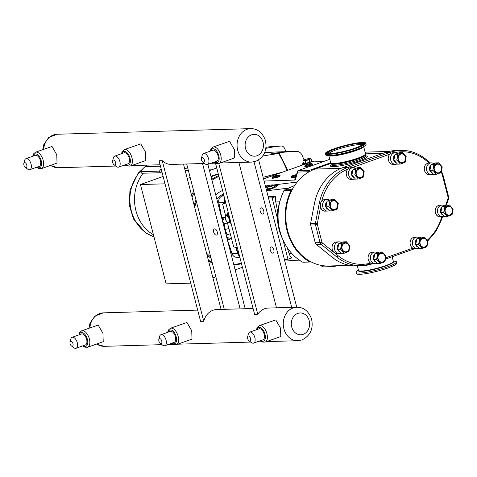 <?xml version="1.0" encoding="UTF-8"?>
<svg xmlns="http://www.w3.org/2000/svg" width="477" height="477" viewBox="0 0 477 477"><rect width="100%" height="100%" fill="white"/><g stroke="black" fill="none" stroke-linecap="round" stroke-linejoin="round"><path stroke-width="0.72" d="M358.436 270.113L357.398 270.775A20.869 2.981 -14.5 0 0 356.039 272.349A20.869 2.981 -14.5 0 0 370.402 271.55A20.869 2.981 -14.5 0 0 392.666 264.765A20.869 2.981 -14.5 0 0 396.453 261.897A20.869 2.981 -14.5 0 0 394.503 261.181L393.275 261.104M356.039 272.349L356.355 273.565A20.869 2.981 -14.5 0 0 370.718 272.766A20.869 2.981 -14.5 0 0 392.976 265.981A20.869 2.981 -14.5 0 0 396.769 263.113L396.453 261.897M296.748 307.236L258.647 159.902M262.767 214.095A3.279 1.723 70.4 0 1 260.245 211.269A3.279 1.723 70.4 0 1 260.859 207.865A3.279 1.723 70.4 0 1 263.578 210.375A3.279 1.723 70.4 0 1 263.06 214.042A3.279 1.723 70.4 0 1 262.767 214.095M272.874 253.162A3.279 1.723 70.4 0 1 270.352 250.336A3.279 1.723 70.4 0 1 270.96 246.931A3.279 1.723 70.4 0 1 273.685 249.441A3.279 1.723 70.4 0 1 273.16 253.108A3.279 1.723 70.4 0 1 272.874 253.162M291.685 307.379L254.038 161.81M282.933 239.74L287.989 259.273L284.37 259.381M268.497 197.985L272.111 197.883L277.25 217.762L277.316 215.538C277.364 223.576 278.932 230.999 282.026 237.796L283.421 240.784A50.21 42.107 88.3 0 0 300.522 260.877A50.21 42.107 88.3 0 0 302.543 262.094A1.395 1.175 88.3 0 0 303.074 262.225L310.211 262.016A1.395 1.175 -91.7 0 1 309.68 261.885A50.21 42.107 -91.7 0 1 291.167 190.299A1.395 1.175 -91.7 0 1 292.204 189.637A49.507 41.523 -91.7 0 1 308.941 171.893A49.507 41.523 -91.7 0 1 315.041 169.073L330.627 163.516M207.853 164.368L245.19 308.732M214.638 228.841A3.279 1.723 70.4 0 1 217.16 231.667A3.279 1.723 70.4 0 1 216.552 235.072A3.279 1.723 70.4 0 1 213.827 232.561A3.279 1.723 70.4 0 1 214.346 228.894A3.279 1.723 70.4 0 1 214.638 228.841M224.273 309.34L186.686 163.993M202.54 163.533L240.128 308.875M361.626 157.47A17.995 2.57 165.5 0 1 361.542 157.505A17.995 2.57 165.5 0 1 335.963 164.124A17.995 2.57 165.5 0 1 335.874 164.13M349.844 265.385L328.748 265.999A49.507 41.523 -91.7 0 1 310.855 261.76A49.507 41.523 -91.7 0 1 292.204 189.637M365.12 152.241A49.507 41.523 -91.7 0 1 367.88 152.05L388.976 151.442M433.563 174.349A5.885 4.931 -91.7 0 1 433.557 174.349L436.431 174.266L433.557 174.349L429.944 170.307L432.806 170.223L436.425 174.266L441.142 172.585L442.239 166.867L438.619 162.824A5.885 4.931 -91.7 0 0 438.613 162.818L433.903 164.499L432.806 170.217L429.938 170.301L431.035 164.589L433.903 164.505L431.041 164.583L435.745 162.901L438.613 162.818M400.394 164.052L397.526 164.136L393.907 160.093L396.775 160.01L400.394 164.052A5.885 4.931 -91.7 0 0 400.4 164.052L405.11 162.371L406.207 156.653A5.885 4.931 -91.7 0 0 406.201 156.647L402.588 152.61L397.872 154.286L396.775 160.004L393.907 160.087L395.004 154.375L397.866 154.292L395.004 154.369L399.714 152.688L402.582 152.604A5.885 4.931 -91.7 0 1 402.588 152.61M397.532 164.136A5.885 4.931 -91.7 0 1 397.526 164.136L400.4 164.052M380.211 263.435L377.349 263.513L373.729 259.476L376.597 259.393L380.211 263.435A5.885 4.931 -91.7 0 0 380.217 263.435L384.927 261.754L386.024 256.036L382.405 251.993A5.885 4.931 -91.7 0 0 382.399 251.987L377.695 253.669L376.597 259.387L373.729 259.47L374.821 253.758L377.689 253.675L374.827 253.752L379.537 252.071L382.399 251.987M377.349 263.513A5.885 4.931 -91.7 0 0 377.355 263.519L380.217 263.435M341.317 253.305A5.885 4.931 -91.7 0 1 341.311 253.305L344.185 253.221L341.311 253.305L337.698 249.262L340.566 249.179L344.179 253.221L348.896 251.54L349.993 245.822A5.885 4.931 -91.7 0 0 349.993 245.816L346.374 241.779L341.657 243.455L340.56 249.173L337.698 249.256L338.789 243.544L341.657 243.461L338.795 243.538L343.5 241.857L346.368 241.773A5.885 4.931 -91.7 0 1 346.374 241.779M355.52 179.108A5.885 4.931 -91.7 0 1 355.514 179.102L358.388 179.024L355.514 179.102L351.901 175.065L354.769 174.981L358.382 179.018L363.098 177.343A5.885 4.931 -91.7 0 0 363.104 177.337L364.195 171.625L360.576 167.576L355.86 169.257L354.763 174.976L351.901 175.059L352.992 169.341L355.86 169.257L352.998 169.335L357.702 167.66L360.57 167.576A5.885 4.931 -91.7 0 1 360.576 167.576M419.355 248.547A5.885 4.931 -91.7 0 0 419.361 248.547L422.228 248.463L419.355 248.547L415.741 244.51L418.609 244.427L422.223 248.463L426.939 246.788L428.036 241.064L424.417 237.021L419.7 238.697L418.603 244.415L415.735 244.498L416.832 238.786L419.7 238.703L416.838 238.78L421.543 237.099L424.411 237.015A5.885 4.931 -91.7 0 1 424.417 237.021M444.469 216.54A5.885 4.931 -91.7 0 0 444.475 216.546L447.343 216.463L444.469 216.54L440.855 212.503L443.723 212.42L447.337 216.457L452.053 214.781L453.15 209.063A5.885 4.931 -91.7 0 0 453.15 209.057L449.531 205.015A5.885 4.931 -91.7 0 0 449.525 205.015L444.814 206.69L443.717 212.414L440.855 212.498L441.946 206.779L444.814 206.696L441.952 206.774L446.657 205.098L449.525 205.015M434.368 169.782A4.371 3.661 -91.7 0 1 436.556 164.44A4.371 3.661 -91.7 0 1 441.195 166.735A4.371 3.661 -91.7 0 1 441.297 170.134A4.371 3.661 -91.7 0 1 438.953 172.716A4.371 3.661 -91.7 0 1 434.368 169.782M434.046 169.895A4.776 4.001 -91.7 0 1 436.688 163.957A4.776 4.001 -91.7 0 1 441.696 167.171A4.776 4.001 -91.7 0 1 439.055 173.103A4.776 4.001 -91.7 0 1 434.046 169.895M432.019 172.823A4.371 3.661 -91.7 0 1 429.622 169.919A4.371 3.661 -91.7 0 1 430.844 165.221M433.313 174.111A5.825 4.883 -91.7 0 1 431.59 174.54A5.825 4.883 -91.7 0 1 426.754 170.384A5.825 4.883 -91.7 0 1 431.25 162.895A5.825 4.883 -91.7 0 1 433.676 163.581M398.337 159.568A4.371 3.661 -91.7 0 1 400.525 154.226A4.371 3.661 -91.7 0 1 405.164 156.522A4.371 3.661 -91.7 0 1 405.259 159.92A4.371 3.661 -91.7 0 1 402.922 162.502A4.371 3.661 -91.7 0 1 398.337 159.568M398.015 159.682A4.776 4.001 -91.7 0 1 400.656 153.743A4.776 4.001 -91.7 0 1 405.665 156.957A4.776 4.001 -91.7 0 1 403.023 162.89A4.776 4.001 -91.7 0 1 398.015 159.682M395.988 162.609A4.371 3.661 -91.7 0 1 393.585 159.706A4.371 3.661 -91.7 0 1 394.813 155.007M397.275 163.897A5.825 4.883 -91.7 0 1 395.558 164.327A5.825 4.883 -91.7 0 1 390.723 160.171A5.825 4.883 -91.7 0 1 395.218 152.682A5.825 4.883 -91.7 0 1 397.645 153.367M378.16 258.951A4.371 3.661 -91.7 0 1 380.342 253.609A4.371 3.661 -91.7 0 1 384.987 255.905A4.371 3.661 -91.7 0 1 385.082 259.303A4.371 3.661 -91.7 0 1 382.739 261.885A4.371 3.661 -91.7 0 1 378.16 258.951M377.832 259.065A4.776 4.001 -91.7 0 1 380.479 253.126A4.776 4.001 -91.7 0 1 385.482 256.34A4.776 4.001 -91.7 0 1 382.84 262.272A4.776 4.001 -91.7 0 1 377.832 259.065M375.804 261.992A4.371 3.661 -91.7 0 1 373.408 259.089A4.371 3.661 -91.7 0 1 374.636 254.39M377.098 263.28A5.825 4.883 -91.7 0 1 375.375 263.709A5.825 4.883 -91.7 0 1 370.54 259.554A5.825 4.883 -91.7 0 1 375.041 252.065A5.825 4.883 -91.7 0 1 377.468 252.75M342.128 248.738A4.371 3.661 -91.7 0 1 344.311 243.395A4.371 3.661 -91.7 0 1 348.949 245.691A4.371 3.661 -91.7 0 1 349.051 249.089A4.371 3.661 -91.7 0 1 346.707 251.671A4.371 3.661 -91.7 0 1 342.128 248.738M341.8 248.851A4.776 4.001 -91.7 0 1 344.442 242.912A4.776 4.001 -91.7 0 1 349.45 246.126A4.776 4.001 -91.7 0 1 346.809 252.059A4.776 4.001 -91.7 0 1 341.8 248.851M339.773 251.778A4.371 3.661 -91.7 0 1 337.376 248.875A4.371 3.661 -91.7 0 1 338.598 244.176M341.067 253.066A5.825 4.883 -91.7 0 1 339.344 253.496A5.825 4.883 -91.7 0 1 334.508 249.34A5.825 4.883 -91.7 0 1 339.01 241.851A5.825 4.883 -91.7 0 1 341.437 242.537M356.325 174.534A4.371 3.661 -91.7 0 1 358.513 169.198A4.371 3.661 -91.7 0 1 363.152 171.493A4.371 3.661 -91.7 0 1 363.253 174.886A4.371 3.661 -91.7 0 1 360.91 177.474A4.371 3.661 -91.7 0 1 356.325 174.534M356.003 174.654A4.776 4.001 -91.7 0 1 358.644 168.715A4.776 4.001 -91.7 0 1 363.653 171.929A4.776 4.001 -91.7 0 1 361.011 177.861A4.776 4.001 -91.7 0 1 356.003 174.654M353.976 177.581A4.371 3.661 -91.7 0 1 351.579 174.677A4.371 3.661 -91.7 0 1 352.801 169.979M355.27 178.869A5.825 4.883 -91.7 0 1 353.546 179.298A5.825 4.883 -91.7 0 1 348.711 175.142A5.825 4.883 -91.7 0 1 353.207 167.654A5.825 4.883 -91.7 0 1 355.639 168.339M420.165 243.98A4.371 3.661 -91.7 0 1 422.354 238.637A4.371 3.661 -91.7 0 1 426.993 240.933A4.371 3.661 -91.7 0 1 427.094 244.331A4.371 3.661 -91.7 0 1 424.751 246.919A4.371 3.661 -91.7 0 1 420.165 243.98M419.843 244.093A4.776 4.001 -91.7 0 1 422.485 238.154A4.776 4.001 -91.7 0 1 427.493 241.368A4.776 4.001 -91.7 0 1 424.852 247.307A4.776 4.001 -91.7 0 1 419.843 244.093M417.816 247.02A4.371 3.661 -91.7 0 1 415.419 244.117A4.371 3.661 -91.7 0 1 416.642 239.418M419.11 248.314A5.825 4.883 -91.7 0 1 417.387 248.738A5.825 4.883 -91.7 0 1 412.551 244.582A5.825 4.883 -91.7 0 1 417.047 237.099A5.825 4.883 -91.7 0 1 419.48 237.784M445.285 211.973A4.371 3.661 -91.7 0 1 447.468 206.636A4.371 3.661 -91.7 0 1 452.107 208.932A4.371 3.661 -91.7 0 1 452.208 212.325A4.371 3.661 -91.7 0 1 449.865 214.912A4.371 3.661 -91.7 0 1 445.285 211.973M444.958 212.092A4.776 4.001 -91.7 0 1 447.599 206.153A4.776 4.001 -91.7 0 1 452.607 209.361A4.776 4.001 -91.7 0 1 449.966 215.3A4.776 4.001 -91.7 0 1 444.958 212.092M442.93 215.02A4.371 3.661 -91.7 0 1 440.533 212.11A4.371 3.661 -91.7 0 1 441.756 207.412M444.224 216.308A5.825 4.883 -91.7 0 1 442.501 216.737A5.825 4.883 -91.7 0 1 437.665 212.575A5.825 4.883 -91.7 0 1 442.167 205.092A5.825 4.883 -91.7 0 1 444.594 205.778M329.607 210.888A5.885 4.931 -91.7 0 1 329.601 210.888L332.475 210.804L329.601 210.888L325.982 206.845L328.85 206.768L332.469 210.804L337.179 209.123L338.276 203.405L334.663 199.362A5.885 4.931 -91.7 0 0 334.657 199.356L329.947 201.038L327.079 201.121L329.941 201.044L328.85 206.756L325.982 206.839L327.073 201.127L331.789 199.44L334.657 199.356M330.412 206.32A4.371 3.661 -91.7 0 1 332.6 200.978A4.371 3.661 -91.7 0 1 337.239 203.274A4.371 3.661 -91.7 0 1 337.334 206.672A4.371 3.661 -91.7 0 1 334.997 209.26A4.371 3.661 -91.7 0 1 330.412 206.32M330.09 206.434A4.776 4.001 -91.7 0 1 332.731 200.495A4.776 4.001 -91.7 0 1 337.74 203.709A4.776 4.001 -91.7 0 1 335.098 209.647A4.776 4.001 -91.7 0 1 330.09 206.434M328.063 209.361A4.371 3.661 -91.7 0 1 325.66 206.458A4.371 3.661 -91.7 0 1 326.888 201.759M329.351 210.649A5.825 4.883 -91.7 0 1 327.633 211.078A5.825 4.883 -91.7 0 1 322.792 206.923A5.825 4.883 -91.7 0 1 327.294 199.434A5.825 4.883 -91.7 0 1 329.72 200.119M430.451 162.919L425.901 159.235A1.395 0.62 129 0 0 425.675 159.163A50.21 42.107 88.3 0 0 400.775 150.398A50.21 42.107 88.3 0 0 389.792 152.473L347.781 167.445A50.21 42.107 88.3 0 0 319.167 203.87L315.422 223.343L310.605 223.48A2.91 2.445 88.3 0 0 310.652 224.989L315.47 224.852L320.073 242.65L321.957 242.227L317.354 224.428A1.514 1.27 -91.7 0 1 317.33 223.647L320.502 207.119M333.805 252.238L322.464 243.043A1.395 0.62 129 0 1 321.051 244.218A2.91 2.445 88.3 0 1 320.073 242.65L315.255 242.787A2.91 2.445 88.3 0 0 316.227 244.361L321.051 244.218L336.786 256.978A1.395 0.62 -51 0 0 338.199 255.803L334.466 252.774M331.968 257.115L336.786 256.978A50.21 42.107 88.3 0 0 361.679 265.743L356.862 265.886A50.21 42.107 -91.7 0 1 331.968 257.115L316.227 244.361M315.255 242.787L310.652 224.989M310.605 223.48L314.349 204.007A50.21 42.107 -91.7 0 1 342.963 167.582L384.969 152.616A50.21 42.107 -91.7 0 1 395.958 150.535L400.775 150.398C409.928 150.219 418.299 153.165 425.901 159.235A1.395 0.62 129 0 1 425.782 160.296L429.067 162.961M292.133 189.637L284.996 189.84A1.395 1.175 88.3 0 0 284.03 190.508A50.21 42.107 88.3 0 0 282.927 192.839A50.21 42.107 88.3 0 0 282.086 194.831A50.21 42.107 88.3 0 0 283.421 240.784M308.941 171.893L308.899 171.744A1.163 0.978 -91.7 0 1 309.543 170.295L330.674 162.77M329.78 159.318L298.036 170.629L297.547 171.16L297.654 172.072L308.899 171.744M286.194 189.804A11.967 10.035 -91.7 0 1 288.77 188.087L294.738 185.404M287.124 247.426L289.092 253.508A11.251 9.433 88.3 0 0 291.691 257.956L287.989 259.273M310.855 261.76A1.395 1.175 -91.7 0 1 310.211 262.016M224.935 199.636A5.939 4.979 88.3 0 0 224.923 202.397L225.072 203.166M268.116 196.53L275.813 196.56A11.251 9.433 88.3 0 0 275.76 201.956L277.536 211.013L279.617 201.92L282.086 194.831M236.079 247.098L238.071 253.245A5.939 4.979 88.3 0 0 239.388 255.535M277.536 211.013A42.304 35.483 88.3 0 0 277.25 217.762M272.111 197.883L275.813 196.56M237.2 247.062L234.058 247.158A0.584 0.304 70.4 0 1 233.599 246.609L227.368 222.526M297.213 182.035L273.613 184.969M268.587 185.595L265.391 185.994M274.066 185.851C276.219 185.326 277.381 185.231 277.548 185.565C276.523 186.901 272.856 188.528 266.548 190.46M305.202 166.217A3.804 0.543 -14.5 0 0 306.61 166.467A3.804 0.543 -14.5 0 0 310.831 165.406A3.804 0.543 -14.5 0 0 312.232 164.398M272.528 177.861A3.804 0.543 -14.5 0 0 273.935 178.106A3.804 0.543 -14.5 0 0 278.157 177.05A3.804 0.543 -14.5 0 0 279.558 176.043M291.554 177.307A3.804 0.543 -14.5 0 0 295.788 176.937L291.739 177.653L291.185 177.08A3.971 0.566 165.5 0 0 295.913 176.514M308.631 159.419A3.309 0.471 -14.5 0 0 309.728 158.531A3.309 0.471 -14.5 0 0 305.03 159.527A3.309 0.471 -14.5 0 0 303.843 160.051A3.309 0.471 -14.5 0 0 304.833 160.361A3.309 0.471 -14.5 0 0 308.631 159.419M303.73 160.135L302.847 160.856L305.137 160.791L309.197 159.717L310.974 158.71L309.865 158.549M302.847 160.856L303.491 163.337L303.187 163.772L305.697 163.7L305.781 163.271L303.491 163.337M305.137 160.791L305.781 163.271L309.841 162.198L309.197 159.717M310.974 158.71L311.88 161.429M309.937 162.401L311.612 161.19M227.75 212.885A6.696 3.518 70.4 0 1 228.161 212.104M229.825 218.931L227.779 215.479L225.49 215.544L225.245 219.068L227.296 222.52L229.58 222.455L229.914 218.901M225.472 219.146A3.309 1.741 70.4 0 1 226.456 215.92A3.309 1.741 70.4 0 1 229.079 219.038A3.309 1.741 70.4 0 1 228.095 222.264A3.309 1.741 70.4 0 1 225.472 219.146M225.49 215.544L228.847 214.769M227.779 215.479L228.924 215.067M229.58 222.455L230.731 222.043M228.739 214.346L227.648 214.376L227.565 214.805M271.27 185.863A3.56 0.507 165.5 0 1 266.977 186.901A3.56 0.507 165.5 0 1 266.363 186.406A3.56 0.507 165.5 0 1 267.4 185.976A3.56 0.507 165.5 0 1 272.17 184.903A3.56 0.507 165.5 0 1 271.27 185.863M266.196 186.495L265.611 186.829M265.707 187.205L267.466 187.288L271.908 186.113L273.852 185.01L272.343 184.903M274.227 186.477A5.474 0.781 165.5 0 1 275.181 186.668A5.474 0.781 165.5 0 1 272.862 187.956A5.474 0.781 165.5 0 1 266.309 189.542M273.852 185.01L274.329 186.865L272.391 187.968L266.22 189.19M267.943 189.142L267.466 187.288M272.391 187.968L271.908 186.113M225.555 215.521L222.717 204.526A0.584 0.304 70.4 0 1 222.89 203.959L226.026 203.864M263.566 178.923L311.129 161.971L323.788 161.453M295.18 178.929A1.163 0.9 111.5 0 0 294.774 180.073L264.109 181.033M336.518 265.772L334.431 266.518A1.163 0.978 -91.7 0 1 333.25 265.868M325.678 265.951L321.963 266.065L322.673 266.899L334.174 266.565M222.473 220.905L224.118 223.713L225.233 229.407L227.004 234.875L226.772 237.528M212.068 262.147A45.899 38.494 -91.7 0 1 208.342 260.12M192.034 197.073A45.899 38.494 -91.7 0 1 194.175 192.964M211.09 176.889A45.899 38.494 -91.7 0 1 218.394 174.343M226.164 235.173L227.004 234.875A2.91 0.519 162.1 0 1 230.302 233.861M225.233 229.407L228.924 228.543M223.278 224.011L224.118 223.713A2.91 0.31 168.9 0 1 227.511 223.069M235.56 247.11L237.588 253.359A5.825 4.883 88.3 0 0 239.567 256.227M239.824 257.204L236.729 257.294A5.825 4.883 -91.7 0 1 232.007 253.52L227.046 238.595M226.813 237.689A2.91 2.445 -91.7 0 1 228.262 239.394L227.362 239.204M221.829 218.412L221.769 217.5M224.756 198.939A5.825 4.883 88.3 0 0 224.464 202.624L224.601 203.333M269.219 176.907L264.139 177.056L282.736 172.09M209.457 170.569L211.496 169.842A458.635 384.641 -91.7 0 1 216.755 168.017M262.702 156.08A458.635 384.641 -91.7 0 1 278.741 153.546A150.279 126.029 -91.7 0 1 287.136 170.522M187.228 178.487L190.162 177.444M242.423 267.251A458.635 384.641 -91.7 0 1 237.182 269.165L235.143 269.893M215.848 276.767L212.915 277.811M212.259 262.893A45.864 38.464 -91.7 0 1 208.61 261.157M191.539 195.147A45.864 38.464 -91.7 0 1 193.751 191.319M210.953 176.353A45.864 38.464 -91.7 0 1 218.341 174.135M165.024 183.824L140.447 184.533L163.116 176.454M190.711 283.147L166.133 283.863L140.447 184.533M184.724 168.81A458.635 384.641 -91.7 0 1 187.676 167.838M273.768 153.576A154.936 129.941 88.3 0 0 273.595 153.272A458.635 384.641 -91.7 0 1 296.39 151.376A7.34 6.153 -91.7 0 1 296.485 151.376A7.34 6.153 -91.7 0 1 302.179 155.43A183.478 153.874 -91.7 0 1 304.046 159.938M264.61 152.753A458.635 384.641 88.3 0 1 276.696 151.948A7.34 6.153 -91.7 0 1 276.791 151.948A7.34 6.153 -91.7 0 1 276.887 151.942M265.874 148.341A183.478 153.874 -91.7 0 1 280.899 146.022A4.543 3.81 -91.7 0 1 281.108 146.01A4.543 3.81 -91.7 0 1 284.566 148.371A183.478 153.874 -91.7 0 1 286.075 151.674M275.08 146.195A4.543 3.81 88.3 0 0 274.871 146.189A4.543 3.81 88.3 0 0 274.663 146.206L280.899 146.022M265.999 147.321A183.478 153.874 -91.7 0 1 274.663 146.206M273.595 153.272L271.711 153.594M279.2 153.421L272.224 153.624M161.84 171.511A38.619 32.388 88.3 0 0 160.856 172.71L143.142 173.223A38.619 32.388 88.3 0 0 153.421 234.702M161.19 169.013A40.944 34.344 88.3 0 0 159.419 171.112L160.856 172.71M159.419 171.112L140.351 171.66A40.944 34.344 -91.7 0 1 146.045 165.859M160.463 166.199L146.695 166.598L146.171 166.348L145.867 165.179M143.142 173.223L141.782 173.264L140.351 171.66M365.525 153.815A18.227 2.6 165.5 0 1 365.859 154.16L365.948 154.512A18.227 2.6 165.5 0 1 361.703 157.44A18.227 2.6 165.5 0 1 335.79 164.142A18.227 2.6 165.5 0 1 335.045 164.207A18.227 2.6 165.5 0 1 330.656 163.641L330.567 163.283A18.227 2.6 165.5 0 1 330.686 162.824M365.859 154.16A18.227 2.6 165.5 0 1 354.745 159.562A18.227 2.6 165.5 0 1 334.955 163.85A18.227 2.6 165.5 0 1 330.567 163.283M365.752 143.183L366.062 144.4A20.869 2.981 165.5 0 1 364.702 145.974A20.869 2.981 165.5 0 1 330.68 155.496A20.869 2.981 165.5 0 1 327.604 155.568A20.869 2.981 165.5 0 1 325.654 154.852L325.338 153.636A20.869 2.981 165.5 0 1 338.062 147.447A20.869 2.981 165.5 0 1 360.725 142.54A20.869 2.981 165.5 0 1 365.752 143.183A20.869 2.981 165.5 0 1 353.028 149.373A20.869 2.981 165.5 0 1 330.364 154.28A20.869 2.981 165.5 0 1 325.338 153.636M329.231 153.224A17.476 2.492 165.5 0 1 341.437 148.15A17.476 2.492 165.5 0 1 358.543 144.609A17.476 2.492 165.5 0 1 362.15 144.71M332.833 153.326A17.476 2.492 165.5 0 1 328.629 152.783A17.476 2.492 165.5 0 1 339.278 147.602A17.476 2.492 165.5 0 1 358.257 143.494A17.476 2.492 165.5 0 1 362.46 144.036A17.476 2.492 165.5 0 1 351.811 149.218A17.476 2.492 165.5 0 1 332.833 153.326M253.09 308.5L216.713 309.555A16.749 14.042 88.3 0 0 203.757 321.254L200.59 321.343L159.056 160.749L162.228 160.654A16.749 14.042 88.3 0 0 171.493 164.434L204.561 163.474M220.923 162.806A16.749 14.042 88.3 0 0 223.051 162.937L251.594 162.108L255.767 161.321C264.359 157.022 267.519 149.885 265.248 139.91C262.171 132.326 257.294 128.563 250.622 128.629A16.749 14.042 88.3 0 0 237.069 145.777A16.749 14.042 88.3 0 0 251.594 162.108M124.27 149.635L140.775 143.887L145.545 152.115L145.813 160.51L130.132 166.097A8.735 4.591 -109.6 0 0 131.956 157.726A8.735 4.591 -109.6 0 0 125.034 149.492A8.735 4.591 -109.6 0 0 124.27 149.635L122.249 151.382L121.48 153.719M35.483 152.217L51.987 146.463L56.757 154.697L57.025 163.086L41.344 168.673A8.735 4.591 -109.6 0 0 43.169 160.308A8.735 4.591 -109.6 0 0 36.246 152.074A8.735 4.591 -109.6 0 0 35.483 152.217L33.462 153.964L32.692 156.301M213.058 147.059L229.562 141.305L234.332 149.54L234.601 157.929L218.919 163.516A8.735 4.591 -109.6 0 0 220.744 155.15A8.735 4.591 -109.6 0 0 213.821 146.916A8.735 4.591 -109.6 0 0 213.058 147.059L211.037 148.806L210.268 151.143M203.53 153.54L212.867 150.213A5.825 3.059 70.4 0 1 213.38 150.124A5.825 3.059 70.4 0 1 217.858 155.138A5.825 3.059 70.4 0 1 216.779 161.19L207.441 164.517A5.825 3.059 -109.6 0 0 208.527 158.465A5.825 3.059 -109.6 0 0 204.043 153.451A5.825 3.059 -109.6 0 0 203.53 153.54A5.825 3.059 -109.6 0 0 202.17 155.353L201.425 158.286A2.623 1.377 -109.6 0 0 202.808 162.174A2.623 1.377 -109.6 0 0 203.572 162.454A2.623 1.377 -109.6 0 0 204.347 159.902A2.623 1.377 -109.6 0 0 202.272 157.434A2.623 1.377 -109.6 0 0 201.425 158.286M202.808 162.174L205.241 163.981A5.825 3.059 -109.6 0 0 206.929 164.613A5.825 3.059 -109.6 0 0 207.441 164.517M25.955 158.698L35.292 155.371A5.825 3.059 70.4 0 1 35.805 155.281A5.825 3.059 70.4 0 1 40.283 160.296A5.825 3.059 70.4 0 1 39.203 166.348L29.866 169.675A5.825 3.059 -109.6 0 0 30.951 163.623A5.825 3.059 -109.6 0 0 26.468 158.608A5.825 3.059 -109.6 0 0 25.955 158.698A5.825 3.059 -109.6 0 0 24.589 160.51L23.85 163.444A2.623 1.377 -109.6 0 0 25.233 167.332A2.623 1.377 -109.6 0 0 25.991 167.612A2.623 1.377 -109.6 0 0 26.772 165.06A2.623 1.377 -109.6 0 0 24.697 162.591A2.623 1.377 -109.6 0 0 23.85 163.444M25.233 167.332L27.666 169.138A5.825 3.059 -109.6 0 0 29.353 169.77A5.825 3.059 -109.6 0 0 29.866 169.675M170.456 328.236L186.966 322.488L191.73 330.716L192.004 339.111L176.323 344.698A8.735 4.591 -109.6 0 0 178.148 336.333A8.735 4.591 -109.6 0 0 171.225 328.098A8.735 4.591 -109.6 0 0 170.456 328.236L168.441 329.983L167.671 332.326M296.807 307.23C303.485 307.164 308.363 310.926 311.433 318.511C313.705 328.492 310.545 335.629 301.959 339.922L297.779 340.709A16.749 14.042 88.3 0 1 283.26 324.378A16.749 14.042 88.3 0 1 296.807 307.23L268.271 308.059A16.749 14.042 88.3 0 0 257.765 314.236L254.599 314.331L215.479 163.074M81.668 330.817L98.179 325.064L102.943 333.298L103.217 341.687L87.535 347.28A8.735 4.591 -109.6 0 0 89.36 338.908A8.735 4.591 -109.6 0 0 82.438 330.674A8.735 4.591 -109.6 0 0 81.668 330.817L79.647 332.564L78.884 334.902M259.244 325.66L275.754 319.906L280.518 328.14L280.792 336.529L265.111 342.122A8.735 4.591 -109.6 0 0 266.935 333.751A8.735 4.591 -109.6 0 0 260.013 325.517A8.735 4.591 -109.6 0 0 259.244 325.66L257.228 327.407L256.459 329.744M249.721 332.147L259.059 328.82A5.825 3.059 70.4 0 1 259.566 328.725A5.825 3.059 70.4 0 1 264.049 333.745A5.825 3.059 70.4 0 1 262.964 339.791L253.633 343.118A5.825 3.059 -109.6 0 0 254.712 337.072A5.825 3.059 -109.6 0 0 250.234 332.052A5.825 3.059 -109.6 0 0 249.721 332.147A5.825 3.059 -109.6 0 0 248.356 333.954L247.617 336.893A2.623 1.377 -109.6 0 0 249 340.775A2.623 1.377 -109.6 0 0 249.757 341.061A2.623 1.377 -109.6 0 0 250.538 338.503A2.623 1.377 -109.6 0 0 248.457 336.035A2.623 1.377 -109.6 0 0 247.617 336.893M249 340.775L251.433 342.581A5.825 3.059 -109.6 0 0 253.12 343.213A5.825 3.059 -109.6 0 0 253.633 343.118M72.146 337.305L81.484 333.978A5.825 3.059 70.4 0 1 81.99 333.882A5.825 3.059 70.4 0 1 86.474 338.903A5.825 3.059 70.4 0 1 85.389 344.949L76.058 348.276A5.825 3.059 -109.6 0 0 77.137 342.23A5.825 3.059 -109.6 0 0 72.659 337.209A5.825 3.059 -109.6 0 0 72.146 337.305A5.825 3.059 -109.6 0 0 70.781 339.111L70.041 342.051A2.623 1.377 -109.6 0 0 71.425 345.932A2.623 1.377 -109.6 0 0 72.182 346.219A2.623 1.377 -109.6 0 0 72.963 343.661A2.623 1.377 -109.6 0 0 70.882 341.192A2.623 1.377 -109.6 0 0 70.041 342.051M71.425 345.932L73.857 347.739A5.825 3.059 -109.6 0 0 75.545 348.371A5.825 3.059 -109.6 0 0 76.058 348.276M218.8 163.557L257.765 314.236M276.499 307.82L238.911 162.472M221.095 309.43L183.502 164.082M162.228 160.654L203.757 321.254M114.742 156.122L124.08 152.795A5.825 3.059 70.4 0 1 124.592 152.7A5.825 3.059 70.4 0 1 129.07 157.72A5.825 3.059 70.4 0 1 127.991 163.766L118.654 167.093A5.825 3.059 -109.6 0 0 119.739 161.047A5.825 3.059 -109.6 0 0 115.255 156.027A5.825 3.059 -109.6 0 0 114.742 156.122A5.825 3.059 -109.6 0 0 113.377 157.929L112.638 160.868A2.623 1.377 -109.6 0 0 114.021 164.75A2.623 1.377 -109.6 0 0 114.778 165.036A2.623 1.377 -109.6 0 0 115.559 162.484A2.623 1.377 -109.6 0 0 113.484 160.01A2.623 1.377 -109.6 0 0 112.638 160.868M114.021 164.75L116.454 166.556A5.825 3.059 -109.6 0 0 118.141 167.188A5.825 3.059 -109.6 0 0 118.654 167.093M160.934 334.723L170.271 331.396A5.825 3.059 70.4 0 1 170.778 331.3A5.825 3.059 70.4 0 1 175.262 336.321A5.825 3.059 70.4 0 1 174.177 342.373L164.845 345.7A5.825 3.059 -109.6 0 0 165.924 339.648A5.825 3.059 -109.6 0 0 161.447 334.627A5.825 3.059 -109.6 0 0 160.934 334.723A5.825 3.059 -109.6 0 0 159.568 336.529L158.829 339.469A2.623 1.377 -109.6 0 0 160.212 343.351A2.623 1.377 -109.6 0 0 160.97 343.637A2.623 1.377 -109.6 0 0 161.751 341.085A2.623 1.377 -109.6 0 0 159.67 338.616A2.623 1.377 -109.6 0 0 158.829 339.469M160.212 343.351L162.645 345.163A5.825 3.059 -109.6 0 0 164.332 345.795A5.825 3.059 -109.6 0 0 164.845 345.7M358.483 270.31A18.221 2.6 -14.5 0 0 369.58 270.328A18.221 2.6 -14.5 0 0 390.341 264.139A18.221 2.6 -14.5 0 0 393.322 261.295M392.148 256.745L393.346 261.384A17.995 2.57 165.5 0 1 390.079 263.853A17.995 2.57 165.5 0 1 370.891 269.702A17.995 2.57 165.5 0 1 358.507 270.393L357.339 265.868M331.199 164.869A19.038 2.719 -14.5 0 0 349.605 163.826A19.038 2.719 -14.5 0 0 366.026 155.842M366.002 155.949L366.014 155.705A17.995 2.57 165.5 0 1 349.242 162.699A17.995 2.57 165.5 0 1 331.175 164.714L331.306 164.917M382.912 153.35L365.597 153.85M341.079 168.315L315.041 169.073M431.59 174.54L429.336 174.606A5.825 4.883 -91.7 0 1 424.5 170.45A5.825 4.883 -91.7 0 1 427.726 163.206A5.825 4.883 -91.7 0 1 428.996 162.961L431.25 162.895M395.558 164.327L393.304 164.392A5.825 4.883 -91.7 0 1 388.469 160.236A5.825 4.883 -91.7 0 1 391.689 152.992A5.825 4.883 -91.7 0 1 392.965 152.747L395.218 152.682M375.375 263.709L373.127 263.775A5.825 4.883 -91.7 0 1 368.286 259.619A5.825 4.883 -91.7 0 1 371.511 252.375A5.825 4.883 -91.7 0 1 372.787 252.13L375.041 252.065M339.344 253.496L337.09 253.561A5.825 4.883 -91.7 0 1 332.254 249.405A5.825 4.883 -91.7 0 1 335.48 242.161A5.825 4.883 -91.7 0 1 336.756 241.917L339.01 241.851M353.546 179.298L351.293 179.364A5.825 4.883 -91.7 0 1 346.457 175.208A5.825 4.883 -91.7 0 1 349.683 167.958A5.825 4.883 -91.7 0 1 350.959 167.719L353.207 167.654M417.387 248.738L415.133 248.803A5.825 4.883 -91.7 0 1 410.298 244.647A5.825 4.883 -91.7 0 1 413.523 237.403A5.825 4.883 -91.7 0 1 414.793 237.158L417.047 237.099M442.501 216.737L440.247 216.802A5.825 4.883 -91.7 0 1 435.412 212.641A5.825 4.883 -91.7 0 1 438.637 205.396A5.825 4.883 -91.7 0 1 439.913 205.158L442.167 205.092M394.568 152.706A48.809 40.939 -91.7 0 1 425.782 160.296M351.889 167.695L389.852 154.166M321.748 201.109A48.809 40.939 -91.7 0 1 347.816 169.162M322.464 243.043A1.514 1.27 -91.7 0 1 321.957 242.227M370.635 263.077A48.809 40.939 -91.7 0 1 338.199 255.803M412.748 248.171L385.905 257.735M441.815 216.755L441.004 219.164A48.809 40.939 -91.7 0 1 427.35 240.092M441.01 172.644L441.517 173.05A1.514 1.27 -91.7 0 1 442.024 173.867L448.082 197.281A1.514 1.27 -91.7 0 1 448.046 198.295L445.637 205.426M327.633 211.078L325.38 211.144A5.825 4.883 -91.7 0 1 320.544 206.988A5.825 4.883 -91.7 0 1 323.764 199.744A5.825 4.883 -91.7 0 1 325.04 199.499L327.294 199.434M446.448 205.164L448.607 198.76A1.395 0.31 -161.4 0 0 448.046 198.295M448.082 197.281L448.672 196.953L442.614 173.545L442.024 173.867M441.517 173.05A1.395 0.62 -51 0 0 441.636 171.988L441.404 171.803M317.354 224.428L315.47 224.852A2.91 2.445 88.3 0 1 315.422 223.343L317.33 223.647M384.969 152.616L389.792 152.473A1.395 0.733 70.4 0 1 390.776 153.421M342.963 167.582L347.781 167.445A1.395 0.733 70.4 0 1 348.765 168.393M314.349 204.007L320.365 204.007M372.787 263.644L361.679 265.743A50.21 42.107 88.3 0 0 372.454 263.745M427.881 240.837L435.96 231.345L441.571 219.635A1.395 0.31 -161.4 0 0 441.004 219.164M284.03 190.508L291.167 190.299M302.543 262.094L309.68 261.885M309.543 170.295L298.036 170.629M289.092 253.508L291.852 253.525M321.963 266.065L321.438 265.445M266.637 190.8L288.77 188.087M224.923 202.397L225.645 202.391M275.76 201.956L279.617 201.92M238.071 253.245L238.798 253.245M310.819 165.024A3.971 0.566 165.5 0 1 306.681 166.085A3.971 0.566 165.5 0 1 304.833 165.99C305.334 166.229 302.627 167.528 310.849 165.4C312.787 164.464 313.317 164.005 312.441 164.022A3.971 0.566 165.5 0 1 310.819 165.024M311.326 163.48A3.273 0.465 165.5 0 1 311.606 163.539A3.273 0.465 165.5 0 1 310.265 164.362A3.273 0.465 165.5 0 1 306.854 165.239A3.273 0.465 165.5 0 1 305.334 165.161A3.273 0.465 165.5 0 1 305.554 164.976M310.163 164.303A3.106 0.441 165.5 0 1 305.978 165.239A3.106 0.441 165.5 0 1 306.777 164.398A3.106 0.441 165.5 0 1 310.962 163.462A3.106 0.441 165.5 0 1 310.163 164.303M278.145 176.663A3.971 0.566 165.5 0 1 274.007 177.73A3.971 0.566 165.5 0 1 272.158 177.635C272.659 177.873 269.952 179.173 278.174 177.045C280.112 176.108 280.643 175.649 279.766 175.667A3.971 0.566 165.5 0 1 278.145 176.663M278.651 175.125A3.273 0.465 165.5 0 1 278.932 175.184A3.273 0.465 165.5 0 1 277.596 176.007A3.273 0.465 165.5 0 1 274.18 176.884A3.273 0.465 165.5 0 1 272.659 176.806A3.273 0.465 165.5 0 1 272.88 176.615M277.489 175.941A3.106 0.441 165.5 0 1 273.303 176.878A3.106 0.441 165.5 0 1 274.102 176.043A3.106 0.441 165.5 0 1 278.288 175.107A3.106 0.441 165.5 0 1 277.489 175.941M296.193 175.596A3.273 0.465 165.5 0 1 293.003 176.365A3.273 0.465 165.5 0 1 291.685 176.251A3.273 0.465 165.5 0 1 291.906 176.067M296.229 175.488A3.106 0.441 165.5 0 1 292.24 176.329A3.106 0.441 165.5 0 1 293.128 175.488A3.106 0.441 165.5 0 1 296.485 174.636L291.996 175.977L291.185 177.08M311.099 161.983L312.089 161.423M305.697 163.7L307.963 163.104M306.389 163.665A5.241 0.751 165.5 0 1 303.461 163.217M313.425 161.757A5.825 0.829 -14.5 0 0 313.425 161.697L312.99 161.208L311.588 161.095A5.241 0.751 165.5 0 1 312.191 161.792M302.275 165.125L302.144 164.613A5.825 0.829 -14.5 0 0 303.145 164.815M227.648 214.376L227.618 214.775M231.023 223.182A5.241 2.755 70.4 0 1 229.479 222.467M226.855 215.055A5.241 2.755 70.4 0 1 228.429 213.153M222.89 203.959L225.782 202.922M294.774 180.073A1.163 0.614 -109.6 0 0 295.311 179.769L297.654 172.072M297.547 171.16L295.126 179.096A1.163 0.811 16.9 0 0 295.311 179.769M226.825 237.504A2.91 2.445 -91.7 0 1 227.1 237.474A2.91 2.445 -91.7 0 1 227.106 237.474A2.91 2.445 -91.7 0 1 229.467 239.359L231.238 237.486M228.262 239.394L229.467 239.359M225.186 217.882L223.796 217.423L221.781 217.578L218.883 202.785A5.825 4.883 -91.7 0 1 221.877 196.065L223.785 195.2M222.425 220.72A2.91 2.445 88.3 0 0 223.796 217.423M222.193 219.819A2.91 2.445 88.3 0 0 222.592 217.458M216.856 199.183A27.666 23.206 -91.7 0 1 223.457 193.918M229.652 246.579A27.666 23.206 -91.7 0 1 229.085 246.466M222.568 190.49A30.582 25.645 88.3 0 0 215.747 194.896M229.95 249.805A30.582 25.645 88.3 0 0 230.707 249.853M218.734 175.673A45.899 38.494 88.3 0 0 211.734 179.37M195.975 199.923A45.899 38.494 88.3 0 0 194.211 205.48M206.976 254.837A45.899 38.494 88.3 0 0 211.072 258.301M233.903 265.105A45.899 38.494 88.3 0 0 241.475 263.608L233.903 265.105M241.332 263.036A45.202 37.91 -91.7 0 1 233.73 264.431M210.709 256.9A45.202 37.91 -91.7 0 1 206.517 253.072M194.723 207.471A45.202 37.91 -91.7 0 1 196.399 201.556M211.967 180.27A45.202 37.91 -91.7 0 1 218.943 176.472M237.588 253.359L231.965 253.394M224.464 202.624L218.865 202.707M223.993 195.999L221.877 196.065A0.698 0.358 -114.2 0 0 221.799 196.077L223.785 195.188M211.496 169.842L209.284 169.901M188.367 170.51L185.189 170.605M276.696 151.948L296.39 151.376M146.695 166.598L146.32 165.161M153.94 236.717A38.094 31.947 -91.7 0 1 130.644 207.835A38.094 31.947 -91.7 0 1 141.496 170.271M328.802 154.035A18.883 2.695 165.5 0 1 327.329 153.242A18.883 2.695 165.5 0 1 327.335 153.206M326.9 153.66A19.384 2.767 165.5 0 1 328.462 151.859M362.156 143.148A19.384 2.767 165.5 0 1 364.398 143.959M363.796 143.78A18.883 2.695 165.5 0 1 363.82 143.81A18.883 2.695 165.5 0 1 362.914 145.211M359.908 142.856A19.748 2.82 -14.5 0 0 332.91 149.42A19.748 2.82 -14.5 0 0 331.181 153.964A19.748 2.82 -14.5 0 0 358.179 147.399A19.748 2.82 -14.5 0 0 359.908 142.856M360.481 143.106A19.414 2.773 165.5 0 1 364.404 143.935C364.386 144.531 362.299 145.688 358.138 147.405C351.042 150.356 334.186 154.399 328.564 154.029L326.882 153.636A19.414 2.773 165.5 0 1 329.911 151.012M327.329 153.242L327.341 153.171A18.853 2.695 -14.5 0 0 330.478 154.005M361.435 145.998A18.853 2.695 -14.5 0 0 363.778 143.75L363.82 143.81M359.014 143.195A18.52 2.647 165.5 0 1 357.398 147.459A18.52 2.647 165.5 0 1 332.075 153.618A18.52 2.647 165.5 0 1 333.691 149.361A18.52 2.647 165.5 0 1 359.014 143.195M363.671 146.642L365.549 153.892A17.995 2.57 165.5 0 1 354.578 159.229A17.995 2.57 165.5 0 1 335.039 163.462A17.995 2.57 165.5 0 1 330.71 162.901L328.832 155.651M364.702 145.974L362.556 147.357A18.221 2.6 165.5 0 1 357.756 149.617A18.221 2.6 165.5 0 1 332.845 155.675A18.221 2.6 165.5 0 1 330.162 155.735L327.604 155.568M328.999 155.657A17.995 2.57 -14.5 0 0 333.089 155.925A17.995 2.57 -14.5 0 0 357.69 149.945A17.995 2.57 -14.5 0 0 363.528 146.731M256.984 155.74A10.923 9.158 -91.7 0 1 245.345 142.742A10.923 9.158 -91.7 0 1 260.502 137.34A10.923 9.158 -91.7 0 1 256.984 155.74M115.774 166.05L58.164 167.725A16.749 14.042 -91.7 0 1 50.616 165.37M43.687 149.289A16.749 14.042 -91.7 0 1 57.186 134.246L250.622 128.629M210.703 150.988A7.28 3.828 70.4 0 1 213.016 148.729A7.28 3.828 70.4 0 1 218.788 155.585A7.28 3.828 70.4 0 1 214.614 161.959M33.128 156.146A7.28 3.828 70.4 0 1 35.441 153.886A7.28 3.828 70.4 0 1 41.213 160.743A7.28 3.828 70.4 0 1 37.039 167.117M303.175 334.341A10.923 9.158 -91.7 0 1 291.536 321.349A10.923 9.158 -91.7 0 1 306.693 315.947A10.923 9.158 -91.7 0 1 303.175 334.341M161.965 344.656L104.35 346.326A16.749 14.042 -91.7 0 1 96.801 343.977M89.879 327.896A16.749 14.042 -91.7 0 1 103.378 312.852L197.681 310.11M256.894 329.589A7.28 3.828 70.4 0 1 259.208 327.329A7.28 3.828 70.4 0 1 264.973 334.192A7.28 3.828 70.4 0 1 260.806 340.56M79.319 334.747A7.28 3.828 70.4 0 1 81.633 332.487A7.28 3.828 70.4 0 1 87.398 339.35A7.28 3.828 70.4 0 1 83.231 345.718M121.915 153.564A7.28 3.828 70.4 0 1 124.229 151.304A7.28 3.828 70.4 0 1 130 158.167A7.28 3.828 70.4 0 1 125.827 164.541M168.107 332.171A7.28 3.828 70.4 0 1 170.42 329.905A7.28 3.828 70.4 0 1 176.186 336.768A7.28 3.828 70.4 0 1 172.018 343.142M366.014 155.705L365.829 154.977M331.175 164.714L330.99 163.987M441.297 170.134A5.092 5.092 0 0 0 441.195 166.735M429.336 174.606C424.339 175.148 421.71 165.793 427.684 163.212L428.996 162.961M405.259 159.92A5.092 5.092 0 0 0 405.164 156.522M393.304 164.392C388.308 164.935 385.678 155.58 391.653 152.998L392.965 152.747M385.082 259.303A5.092 5.092 0 0 0 384.987 255.905M373.127 263.775C368.125 264.318 365.495 254.962 371.47 252.381L372.787 252.13M349.051 249.089A5.092 5.092 0 0 0 348.949 245.691M337.09 253.561C332.093 254.104 329.464 244.749 335.438 242.167L336.756 241.917M363.253 174.886A5.092 5.092 0 0 0 363.152 171.493M351.293 179.364C346.296 179.901 343.667 170.551 349.641 167.97L350.959 167.719M427.094 244.331A5.092 5.092 0 0 0 426.993 240.933M415.133 248.803C410.137 249.346 407.507 239.991 413.481 237.409L414.793 237.158M452.208 212.325A5.092 5.092 0 0 0 452.107 208.932M440.247 216.802C435.251 217.339 432.621 207.99 438.596 205.408L439.913 205.158M337.334 206.672A5.092 5.092 0 0 0 337.239 203.274M325.38 211.144C320.377 211.687 317.754 202.331 323.722 199.75L325.04 199.499M448.607 198.76L448.672 196.953M442.614 173.545L441.636 171.988M385.696 259.047L414.507 248.779M441.571 219.635L442.549 216.737M284.507 259.911L300.719 261.002M312.441 164.022L311.606 163.539L309.311 163.694L305.334 165.161L304.833 165.99M279.766 175.667L278.932 175.184L276.636 175.339L272.659 176.806L272.158 177.635M309.728 158.531L310.086 158.555M303.455 163.2L302.37 163.879L302.144 164.613M228.274 212.557L227.225 213.511L226.694 215.115M229.282 222.485L231.118 223.552M266.363 186.406L266.023 186.579M272.17 184.903L272.54 184.891M275.181 186.668L275.318 187.193M222.837 203.965L225.782 202.916M321.075 265.373L322.166 266.673M227.1 237.474L226.718 237.546M227.016 238.673L231.888 253.49C232.794 255.934 234.404 257.204 236.729 257.294M221.799 196.077C219.36 197.442 218.353 199.672 218.77 202.767L221.739 218.275M264.091 177.062L282.801 172.072M296.485 151.376L276.791 151.948M281.108 146.01L274.871 146.189M279.367 153.427L287.679 170.331M153.97 236.819L145.98 233.14L133.512 219.032L129.267 204.985L129.947 190.18L138.074 173.294L143.768 167.874M327.341 153.171C327.836 151.996 329.851 150.762 333.387 149.474L346.779 145.372C353.535 143.762 358.531 143.011 361.769 143.118L363.778 143.75M215.497 163.152L210.888 163.289M160.093 164.762L131.545 165.591M126.828 165.728L122.1 165.865M58.164 167.725L50.264 165.495M42.733 149.629L43.818 144.495L48.708 137.489L57.186 134.246M214.179 162.114L216.23 163.432L218.919 163.516M36.604 167.272L38.655 168.59L41.344 168.673M297.779 340.709L266.524 341.615M261.801 341.753L257.079 341.89M250.753 342.075L177.736 344.197M173.014 344.334L168.292 344.472M104.35 346.326L96.449 344.102M88.919 328.236L90.01 323.096L94.893 316.096L103.378 312.852M260.37 340.715L262.422 342.033L265.111 342.122M82.795 345.873L84.846 347.19L87.535 347.28M125.391 164.696L127.442 166.014L130.132 166.097M171.583 343.297L173.634 344.615L176.323 344.698"/></g></svg>
